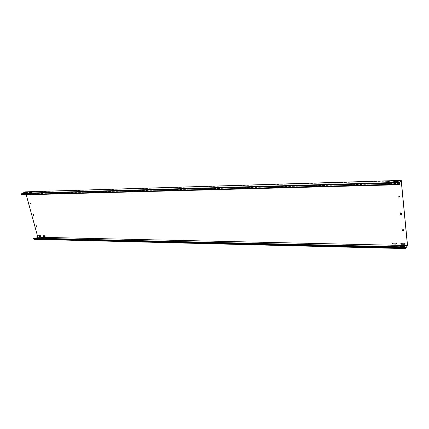 <?xml version="1.0" encoding="UTF-8"?>
<svg xmlns="http://www.w3.org/2000/svg" width="429" height="429" viewBox="0 0 429 429"><rect width="100%" height="100%" fill="white"/><g stroke="black" fill="none" stroke-linecap="round" stroke-linejoin="round"><path stroke-width="0.32" stroke-dasharray="2.15 1.61" d="M40.707 236.4L40.873 236.014L40.46 235.618L38.744 235.655M390.229 182.904L389.548 182.341L385.944 182.631L386.497 183.596L389.671 183.505L390.229 182.904M390.299 182.824L389.618 182.261L386.009 182.55L386.561 183.515L389.736 183.424L390.299 182.824M399.147 182.647L398.461 182.078L394.787 182.384L395.356 183.344L398.573 183.253L399.147 182.647M399.211 182.566L398.525 181.998L394.857 182.304L395.42 183.263L398.638 183.172L399.211 182.566M396.353 243.828L396.46 243.474L395.801 242.911L392.203 243.125M45.077 236.492L45.243 236.106L44.831 235.709L43.093 235.746M33.505 193.13L33.087 192.728L31.414 192.793L31.719 193.592L33.306 193.549L33.505 193.13M33.634 193.066L33.215 192.669L31.542 192.734L31.848 193.533L33.435 193.49L33.634 193.066M29.102 193.254L28.684 192.857L27.032 192.921L27.333 193.715L28.909 193.672L29.102 193.254M29.231 193.195L28.813 192.798L27.161 192.862L27.461 193.656L29.038 193.613L29.231 193.195M405.062 244.004L405.164 243.656L404.499 243.093L400.842 243.313M398.058 181.537L397.463 181.896L393.919 181.724M400.311 246.648L403.861 247.034L404.531 246.643M31.564 192.364L29.676 192.503M41.962 238.272L43.554 238.476L44.101 238.159M27.156 192.492L25.29 192.632M37.613 238.17L39.184 238.374L39.725 238.057M389.114 181.799L388.518 182.159L385.033 181.987M391.645 246.45L395.141 246.825L395.811 246.439M34.234 238.175L35.022 238.964L38.004 237.339L25.563 191.838M399.748 182.572L22.56 193.399L25.483 192.069L25.611 192.551M25.633 192.621L26.223 194.782M36.047 238.218L35.039 238.765L406.086 247.785M25.483 192.069L401.217 180.732M400.182 197.951L400.118 196.487L398.879 196.45M403.362 230.486L403.303 229.07L402.07 229.022M30.641 203.947L30.513 202.906L29.896 202.858M36.856 226.727L36.728 225.713L36.116 225.665M401.785 214.344L401.721 212.907L400.488 212.864M33.762 215.396L33.634 214.371L33.022 214.323M38.004 237.339L407.55 245.683M35.022 238.964L405.775 248.064M34.256 239.323L34.545 238.61L405.839 247.576M34.937 238.899L34.545 238.61M399.592 183.387L22.254 193.967L21.675 193.672M22.34 193.651L22.254 193.967M22.56 193.399L22.233 194.6L399.587 184.293M21.557 194.905L22.233 194.6"/><path stroke-width="0.64" d="M40.75 236.084L40.337 235.687L38.674 235.677L38.991 236.433L40.551 236.47L40.75 236.084M396.396 243.57L395.736 243.007L392.165 243.173L392.75 244.042L395.849 244.112L396.396 243.57M45.12 236.175L44.707 235.773L43.029 235.768L43.345 236.529L44.922 236.561L45.12 236.175M405.105 243.758L404.434 243.189L400.804 243.361L401.399 244.23L404.542 244.294L405.105 243.758M393.731 181.569L398.241 181.387L393.731 181.569M400.219 246.477L403.839 246.793L404.611 246.519L400.219 246.477M29.488 192.38L31.821 192.213L29.488 192.38M41.913 238.106L44.219 238.041L41.913 238.106M25.107 192.508L27.413 192.342L25.107 192.508M37.559 238.004L39.843 237.934L37.559 238.004M384.845 181.832L389.291 181.649L384.845 181.832M391.559 246.273L395.12 246.589L395.892 246.31L391.559 246.273M36.047 238.218L37.838 237.242L26.223 194.782M405.684 246.959L405.367 247.474L405.7 248.6L34.256 239.323L33.585 238.524L34.234 238.175L405.684 246.959L406.086 247.785L407.453 245.388L401.217 180.732L399.672 182.55L399.592 183.387L399.302 182.936L21.675 193.672L21.45 194.509L21.557 194.905L399.243 184.722L399.302 182.936M405.775 248.064L407.55 245.683L401.254 180.4L399.672 182.55M401.254 180.4L25.563 191.838L22.447 193.254L399.689 182.357M37.838 237.242L407.464 245.544M398.879 196.45L399.131 198.08L400.182 197.951M398.873 196.509L398.938 197.914M398.809 196.595L400.053 196.573L400.021 198.064M402.07 229.022L402.327 230.598L403.362 230.486M402.07 229.059L402.134 230.437M402.005 229.156L403.239 229.166L403.206 230.609M29.896 202.858L30.143 204.011L30.625 203.984M29.901 202.917L30.025 203.898M29.773 202.976L30.384 202.965L30.582 204.006M36.116 225.665L36.358 226.791L36.84 226.769M36.122 225.708L36.24 226.678M35.993 225.772L36.604 225.783L36.792 226.796M400.488 212.864L400.74 214.462L401.785 214.344M400.482 212.913L400.547 214.302M400.418 212.999L401.662 212.993L401.624 214.462M33.022 214.323L33.269 215.46L33.752 215.438M33.028 214.377L33.151 215.347M32.904 214.436L33.51 214.436L33.703 215.46M393.919 181.724L398.058 181.537M29.676 192.503L31.564 192.364M25.29 192.632L27.156 192.492M385.033 181.987L389.114 181.799M399.195 197.994L400.085 197.978M402.386 230.502L403.265 230.512M30.271 203.952L30.641 203.947M36.481 226.727L36.856 226.727M38.744 235.655L39.114 236.368L40.707 236.4M392.203 243.125L392.814 243.945L396.353 243.828M43.093 235.746L43.463 236.459L45.077 236.492M400.842 243.313L401.464 244.133L405.062 244.004M400.804 214.371L401.689 214.371M33.392 215.401L33.762 215.396M404.531 246.643L400.311 246.648M44.101 238.159L41.962 238.272M39.725 238.057L37.613 238.17M395.811 246.439L391.645 246.45M405.7 248.6L405.839 247.576L406.081 248.069M33.585 238.524L405.367 247.474M33.693 238.91L405.416 248.021M399.737 182.647L399.243 184.722M22.447 193.254L22.34 193.651M21.45 194.509L399.19 184.143"/></g></svg>
